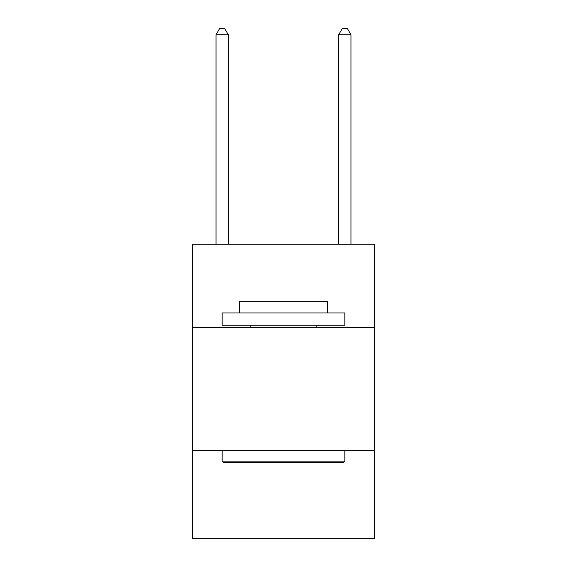 <?xml version="1.0" encoding="UTF-8"?>
<svg xmlns="http://www.w3.org/2000/svg" width="567" height="567" viewBox="0 0 567 567"><rect width="100%" height="100%" fill="white"/><g stroke="black" fill="none" stroke-linecap="round" stroke-linejoin="round"><path stroke-width="0.85" d="M374.277 327.662L374.277 244.249L192.723 244.249L192.723 327.662L374.277 327.662L374.277 538.65L192.723 538.65L192.723 327.662M374.277 450.326L192.723 450.326M223.639 462.594L222.165 461.127L344.835 461.127L343.361 462.594L223.639 462.594M344.835 312.941L344.835 325.21L222.165 325.21L222.165 312.941L344.835 312.941M239.338 312.941L239.338 301.658L327.662 301.658L327.662 312.941M344.835 450.326L344.835 461.127M222.165 450.326L222.165 461.127M316.868 325.21L316.868 327.662M250.132 325.21L250.132 327.662M228.303 244.249L228.303 34.729L216.034 34.729L216.034 244.249M216.034 34.729L219.713 28.35L224.617 28.35L228.303 34.729M350.966 244.249L350.966 34.729L338.697 34.729L338.697 244.249M338.697 34.729L342.383 28.35L347.288 28.35L350.966 34.729"/></g></svg>
